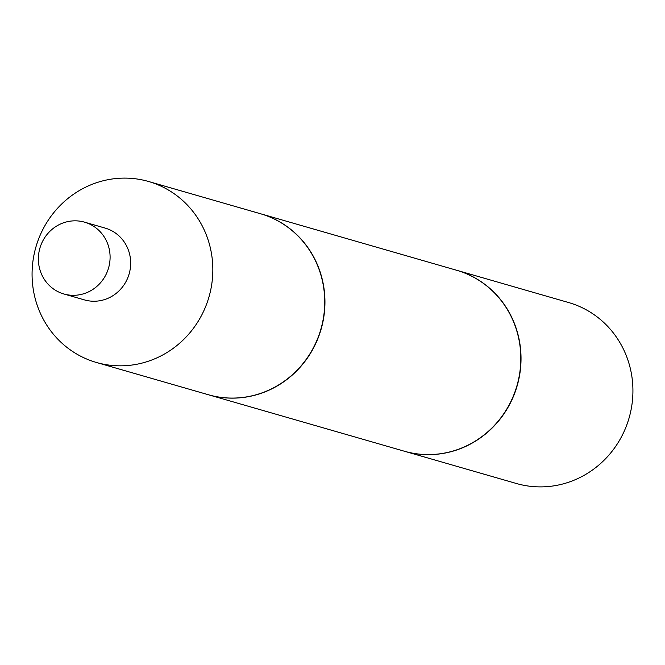 <?xml version="1.0" encoding="UTF-8"?>
<svg xmlns="http://www.w3.org/2000/svg" width="665" height="665" viewBox="0 0 665 665"><rect width="100%" height="100%" fill="white"/><g stroke="black" fill="none" stroke-linecap="round" stroke-linejoin="round"><path stroke-width="1" d="M404.461 451.244A94.172 90.058 -73.9 0 0 404.569 451.277L516.472 483.522A94.172 90.058 -73.9 0 0 631.75 405.941A94.172 90.058 -73.9 0 0 568.625 302.542L456.73 270.289A94.172 90.058 -73.9 0 0 456.622 270.264M404.569 451.277A94.172 90.058 -73.9 0 0 519.847 373.697A94.172 90.058 -73.9 0 0 456.73 270.289M63.882 293.98L84.463 299.907A37.365 35.735 -73.9 0 0 130.199 269.125A37.365 35.735 -73.9 0 0 105.153 228.095L84.58 222.168A37.365 35.735 -73.9 0 0 38.836 252.949A37.365 35.735 -73.9 0 0 63.882 293.98A37.365 35.735 -73.9 0 0 109.625 263.199A37.365 35.735 -73.9 0 0 84.58 222.168M211.653 284.886A94.172 90.058 -73.9 0 0 148.528 181.478A94.172 90.058 -73.9 0 0 33.25 259.059A94.172 90.058 -73.9 0 0 96.375 362.458A94.172 90.058 -73.9 0 0 211.653 284.886M96.375 362.458L208.27 394.711A94.172 90.058 -73.9 0 0 323.556 317.13A94.172 90.058 -73.9 0 0 260.431 213.723L148.528 181.478M208.378 394.736A94.172 90.058 -73.9 0 0 208.486 394.769A94.172 90.058 -73.9 0 0 220.007 397.254A94.172 90.058 -73.9 0 0 322.625 323.24A94.172 90.058 -73.9 0 0 260.638 213.781A94.172 90.058 -73.9 0 0 260.539 213.756M208.486 394.769L404.362 451.219A94.172 90.058 -73.9 0 0 415.874 453.696A94.172 90.058 -73.9 0 0 518.492 379.69A94.172 90.058 -73.9 0 0 456.514 270.231L260.638 213.781"/></g></svg>
